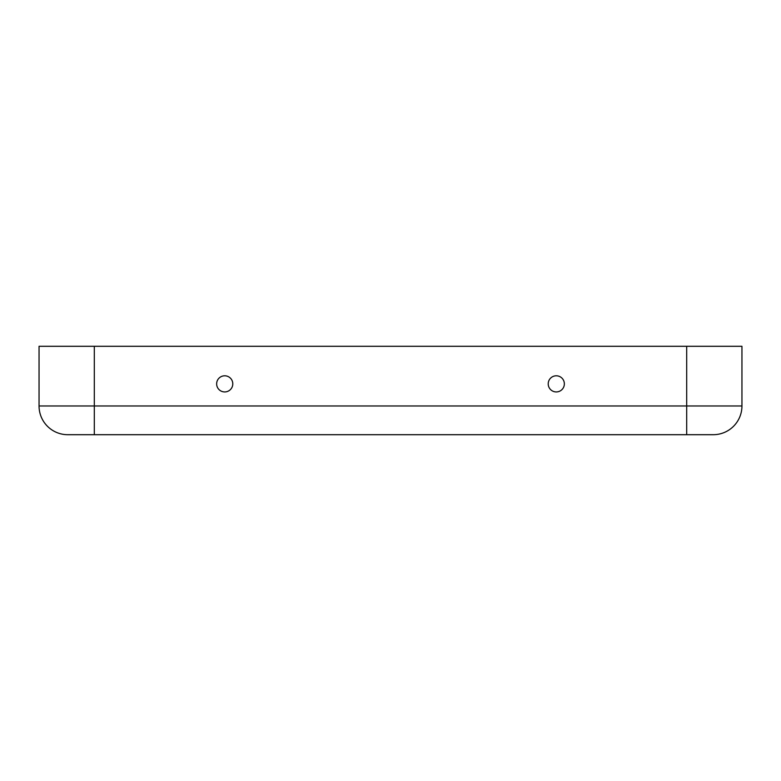 <?xml version="1.0" encoding="UTF-8"?>
<svg xmlns="http://www.w3.org/2000/svg" width="781" height="781" viewBox="0 0 781 781"><rect width="100%" height="100%" fill="white"/><g stroke="black" fill="none" stroke-linecap="round" stroke-linejoin="round"><path stroke-width="1.17" d="M548.213 383.871A8.064 8.064 0 0 1 556.277 375.798A8.064 8.064 0 0 1 564.351 383.871A8.064 8.064 0 0 1 556.277 391.935A8.064 8.064 0 0 1 548.213 383.871M216.649 383.871A8.064 8.064 0 0 0 224.723 391.935A8.064 8.064 0 0 0 232.787 383.871A8.064 8.064 0 0 0 224.723 375.798A8.064 8.064 0 0 0 216.649 383.871M713.219 434.705A28.731 28.731 0 0 0 741.95 405.974A28.731 28.731 0 0 1 713.219 434.705A28.731 28.731 0 0 0 741.95 405.974A28.731 28.731 0 0 1 713.219 434.705L67.781 434.705A28.731 28.731 0 0 1 39.05 405.974L39.05 346.295L741.95 346.295L741.95 405.974L741.95 346.295M67.781 434.705A28.731 28.731 0 0 1 39.05 405.974L94.306 405.974L94.306 346.295M94.306 434.705L94.306 405.974L686.694 405.974L686.694 346.295M686.694 434.705L686.694 405.974L741.95 405.974"/></g></svg>
